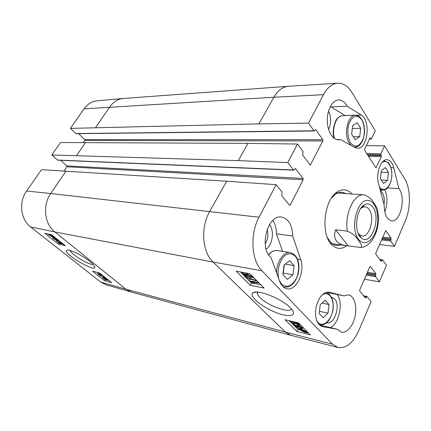 <?xml version="1.0" encoding="UTF-8"?>
<svg xmlns="http://www.w3.org/2000/svg" width="431" height="431" viewBox="0 0 431 431"><rect width="100%" height="100%" fill="white"/><g stroke="black" fill="none" stroke-linecap="round" stroke-linejoin="round"><path stroke-width="0.65" d="M359.713 136.713L355.214 139.682L351.621 134.127L352.644 125.626L357.197 122.749L360.72 128.346L359.713 136.713L353.307 136.735M360.72 128.346L352.305 128.465M345.209 115.583L330.911 106.92L330.496 106.209M328.589 129.408C331.326 123.228 331.31 117.097 328.541 111.015M387.55 180.357L383.547 183.471L380.39 178.596L381.338 170.617L385.389 167.578L388.482 172.502L387.55 180.357L381.327 180.05M388.482 172.502L381.149 172.206M384.764 211.815C387.641 203.992 387.69 196.698 384.899 189.936M384.026 204.477C384.705 199.645 384.123 195.685 382.281 192.592L380.406 190.728M292.978 274.865L287.423 279.369L282.865 274.472L284.013 265.049L289.643 260.636L294.104 265.609L292.978 274.865L283.264 273.049L284.261 264.849M294.104 265.609L285.257 264.068M282.601 251.386L276.422 233.85C276.4 228.522 275.21 224.045 272.855 220.419M266.159 249.242C272.656 244.776 274.574 230.596 269.52 224.54M327.991 313.202L323.11 317.717L319.155 313.472L320.217 304.69L325.157 300.251L329.025 304.566L327.991 313.202L319.425 311.241M329.025 304.566L322.043 303.052M343.819 295.855L348.582 294.879C354.131 295.941 357.164 305.794 355.198 315.74C353.318 325.701 346.815 333.551 341.293 332.129L337.36 329.284L322.199 326.558C316.666 324.107 314.619 317.647 316.068 307.184C318.773 297.04 323.099 292.046 329.052 292.207L343.819 295.855L326.466 292.277M319.414 325.001L337.36 329.284M330.399 327.565C339.326 323.568 343.615 301.996 337.058 294.492M326.676 322.733C334.203 325.674 340.953 305.148 334.666 298.834L331.455 297.131M360.618 208.652L362.218 207.446L365.068 206.767C366.63 206.923 367.993 207.823 369.151 209.466C375.105 217.111 369.733 237.459 362.067 235.935L359.411 234.69L358.091 233.182M372.955 207.209C370.585 203.933 367.794 203.098 364.588 204.709C356.033 208.647 353.598 232.255 361.173 237.847C370.762 246.92 381.478 218.323 372.955 207.209M377.675 210.479L377.012 207.914C374.103 203.82 372.265 197.64 364.195 194.866L337.688 193.013M348.097 245.864L345.958 245.659C341.686 245.061 338.561 243.537 336.584 241.091C334.337 238.176 334.02 234.41 335.636 229.788L347.343 231.167C352.563 233.397 356.081 236.236 357.897 239.684C359.804 242.454 363.338 246.306 360.558 247.453L348.097 245.864L335.636 229.788M245.902 275.959L243.31 274.267L244.021 274.03L246.306 275.242L246.645 275.732L245.902 275.959L246.279 275.215M250.12 276.955L247.195 275.431L246.791 274.827L247.739 274.525L250.691 276.072L251.084 276.675L250.12 276.955L250.605 275.991M246.694 276.718L242.782 274.59L242.141 273.669L243.267 273.265L245.88 274.482L245.735 274.132L246.963 273.755L251.575 276.244L252.264 277.252L250.869 277.715L247.545 276.152L246.694 276.718M245.541 277.435L244.953 276.847L255.572 280.285L256.154 280.872L245.541 277.435M245.255 276.244L244.953 276.847M255.847 279.73L255.572 280.285M252.275 277.386L254.123 277.984M256.429 280.317L256.154 280.872M258.228 283.086L251.478 281.755L254.177 283.436L253.159 283.237L248.87 280.667L257.512 282.364L258.228 283.086L258.541 282.456M254.694 282.391L254.177 283.436M252.307 279.627L249.651 279.11L248.87 280.667M257.824 281.729L257.512 282.364M297.288 322.641L300.041 325.421L291.2 321.246L290.397 321.418L290.699 321.844L293.877 323.837L289.837 321.623L289.303 320.723M300.337 324.764L300.041 325.421M293.759 322.356L293.355 323.228M294.4 322.7L293.877 323.837M293.182 321.655L298.182 324.322L296.28 322.399M300.8 328.013L301.754 327.813L301.501 327.452L298.715 325.992L297.756 326.159L298.581 327.021L295.122 325.281L294.373 325.421L297.444 327.592L293.797 325.577L293.349 324.931L294.508 324.656L296.894 325.761L298.047 325.335L302.368 327.668L302.831 328.325L301.538 328.654L300.8 328.013L301.183 327.167M299.012 326.073L298.581 327.021M297.304 326.429L297.024 327.037M297.81 326.79L297.444 327.592M294.206 323.121L295.337 323.212M300.445 329.295L301.759 329.467L305.39 331.283L305.665 331.94L300.445 329.295M300.218 329.386L305.45 332.037L304.124 331.87L300.488 330.049L300.218 329.386M298.198 328.363L301.258 328.977L306.075 331.444L306.5 332.36L307.691 332.964L304.615 332.349L299.804 329.882L299.373 328.961L298.198 328.363L298.979 326.736L298.311 328.212M298.979 326.736L300.213 327.361L299.545 328.837M300.213 327.361L301.107 327.334M303.052 327.835L303.553 328.023M306.92 331.428L306.5 332.36M307.923 332.441L307.691 332.964M240.493 271.983L242.136 273.626M244.215 275.7L245.094 276.573M246.149 277.629L248.978 280.457M249.899 281.373L251.494 282.962L260.895 284.837M291.378 322.792L293.349 324.758M295.219 326.628L297.923 329.322L299.696 329.769M249.926 273.739L264.084 288.07L250.336 285.279L236.113 271.164L249.926 273.739M250.336 285.279L251.494 282.962M296.932 331.509L285.015 319.689L298.538 322.943L310.358 334.903L296.932 331.509L297.923 329.322M291.431 308.903C289.885 313.763 267.689 305.622 260.044 297.568C258.401 295.946 257.452 294.545 257.21 293.36L257.388 292.056M290.618 308.02C282.181 298.834 256.714 288.781 252.873 292.886C248.752 295.865 260.669 306.161 274.391 311.877C288.172 317.776 298.101 316.499 291.415 308.882L290.618 308.02M370.019 266.503L370.407 266.568L369.787 266.821L359.74 289.961L359.772 291.076L365.418 297.977L366.878 296.42L371.118 301.544L358.926 330.324C353.156 342.984 346.152 348.711 337.899 347.505L332.543 344.218L261.935 270.781C251.305 260.486 249.732 234.108 259.042 217.219L276.142 184.694L226.69 181.214L41.505 169.685L26.577 191.03C18.522 202.004 20.591 219.519 30.639 226.97L100.725 282.084L106.004 284.789L131.412 292.062L125.997 289.239L285.344 332.053L213.113 262.053L261.935 270.781M333.088 308.72L332.511 311.974M267.08 229.578C268.561 234.583 267.92 239.291 265.157 243.714M398.928 188.622C406.185 197.08 400.539 222.466 391.639 220.871C386.849 219.686 384.35 214.347 384.129 204.87L378.547 183.692C375.606 173.645 380.821 159.023 386.968 159.712C390.103 160.02 392.355 162.702 393.729 167.772L398.928 188.622L387.582 187.948M279.719 281.438L271.013 257.458C258.692 248.105 267.673 214.212 281.497 217.046C288.538 218.711 292.261 225.03 292.671 236.016L300.709 259.618C305.369 271.767 296.28 291.334 286.82 288.786C283.679 288.053 281.308 285.602 279.719 281.438M292.671 236.016L276.422 233.85M340.517 139.574L338.556 139.865C332.608 139.973 327.274 130.949 327.28 120.26C327.21 109.576 332.538 100.132 338.534 99.933C341.966 99.895 344.838 101.991 347.16 106.231L361.216 115.034C371.016 120.346 367.81 149.11 357.509 148.221L354.848 147.494L340.517 139.574L336.6 139.574M347.16 106.231L330.911 106.92M340.926 244.97L336.557 245.454C334.456 245.158 332.522 244.135 330.744 242.384L327.355 237.513M331.417 198.141L335.722 194.069C337.818 192.716 339.924 192.107 342.036 192.242L346.217 193.611M352.084 194.015C347.758 189.311 342.893 188.568 337.484 191.795C323.95 199.332 320.292 234.83 332.005 244.97C336.649 249.231 341.567 249.495 346.766 245.756M370.407 266.568L375.832 273.663L375.525 276.68L379.469 281.815L386.505 265.216L382.663 259.985L381.128 261.299L375.81 254.107L375.789 253.008L385.745 230.633L391.052 238.133L390.75 241.074L394.467 246.408L379.463 244.539M366.355 145.597L384.533 145.877L404.709 178.935C410.727 188.46 410.98 207.823 405.393 220.618L394.467 246.408M384.533 145.877L380.88 153.786L381.327 156.69L375.994 167.794L364.664 150.403L364.631 149.223L369.83 138.286L370.181 137.99L371.161 139.035L371.511 138.739L375.299 130.749L351.971 92.53C347.989 86.146 343.211 83.043 337.635 83.21L288.366 86.292C282.688 86.825 277.866 90.478 273.9 97.244L323.476 94.68C327.398 87.525 332.118 83.7 337.635 83.21M308.504 123.147L314.194 131.002L76.104 133.691L70.388 128.384L258.923 123.88L308.504 123.147L323.476 94.68M314.194 131.002L315.072 129.796L315.853 129.693L322.792 139.698L322.835 140.975L310.277 165.127L302.691 155.106L303.052 151.561L297.525 144.035L247.965 143.372L60.491 142.532L51.79 154.971L238.257 160.639L287.779 162.562L297.525 144.035M287.779 162.562L293.489 169.992L294.325 169.825L295.294 168.532L295.634 168.731L303.063 178.45L303.122 179.754L290.316 204.93L289.476 205.145L281.696 195.636L282.068 191.994L276.142 184.694M64.047 170.908L66.859 166.781L66.767 165.897L60.599 160.294M293.829 170.191L57.722 160.176L51.79 154.971M83.479 142.44L84.81 140.484L84.724 139.612L78.571 133.664M379.469 281.815L364.394 279.234M63.497 244.215L63.136 244.458L57.749 241.672L59.99 243.747L56.278 240.794L62.436 243.892L62.134 243.224L59.5 241.592L61.1 242.303M56.499 240.46L56.278 240.794M58.939 240.579L58.632 240.821L56.967 240.002L57.377 240.552L56.725 240.94M59.747 241.22L59.5 241.592M60.819 243.375L60.502 243.86M54.317 237.519L53.616 238.289L56.208 240.019L56.515 239.97L55.389 238.914L58.163 240.212L55.249 238.122L56.703 238.796M54.516 237.497L55.265 238.101M55.664 238.494L55.389 238.914M56.138 238.763L55.928 239.076M55.459 237.804L55.249 238.122M56.957 240.606L53.703 238.79L52.754 237.723L53.875 238.187M53.336 237.265L53.105 237.616M52.868 236.748L49.678 235.374L49.01 234.696L52.868 236.748M52.851 236.608L48.978 234.55L52.194 235.924L52.851 236.608M54.565 237.088L54.451 237.589L52.905 237.217L47.507 233.882M54.71 237.201L54.451 237.589M47.868 233.958L48.396 234.071M49.931 234.399L54.354 237.406M53.794 236.474L53.482 236.942M106.085 278.809L107.944 280.053L106.177 279.256L105.794 278.825L106.085 278.809M103.828 278.081L106.182 279.649L103.925 278.636L103.456 278.114L103.828 278.081M105.439 278.297L108.725 280.533L106.656 279.746L106.931 280.145L106.446 280.172L103.478 278.512L102.675 277.629L105.277 278.647L105.062 278.324L105.606 278.022M106.128 278.232L99.626 275.452L105.633 277.833M99.987 274.87L99.626 275.452M97.794 273.954L101.269 274.892L99.9 273.868L102.88 275.651L98.413 274.445L97.794 273.954L98.446 272.915L99.669 273.238M99.739 273.13L99.367 273.728M100.148 273.464L99.9 273.868M96.964 272.338L98.193 273.319M102.61 276.831L102.982 277.128M92.53 271.158L99.636 273.055L111.683 282.661L104.534 280.673L92.53 271.158M104.534 280.673L105.175 279.627M44.77 233.3L51.655 234.766L65.377 245.713L58.417 244.118L44.77 233.3M58.417 244.118L59.117 243.052M93.064 264.418C90.51 264.968 80.371 259.882 74.515 255.13C72.036 253.148 70.598 251.607 70.194 250.503M89.761 261.407C82.407 255.378 69.186 248.908 66.972 250.206C61.067 252.825 99.378 274.983 94.346 266.067C93.613 264.844 92.083 263.293 89.761 261.407M95.66 127.554L109.614 107.066C113.278 101.894 117.857 99.028 123.358 98.467L97.325 100.773C91.997 101.312 87.563 104.011 84.034 108.865L70.388 128.384M350.554 142.855C347.806 138.049 347.09 130.636 348.792 124.176C350.317 120.271 352.337 117.658 354.853 116.343C357.434 116.009 359.745 117.167 361.792 119.813C364.41 124.656 365.041 131.816 363.43 138.082C361.975 141.907 360.025 144.536 357.579 145.969C355.02 146.454 352.677 145.414 350.554 142.855M353.991 147.019L355.02 147.138C356.954 146.885 358.371 146.319 359.265 145.441C362.277 142.613 364.044 138.082 364.567 131.848C364.578 125.588 363.166 120.809 360.338 117.507C358.958 116.111 357.337 115.363 355.473 115.266C347.618 114.754 343.286 135.016 349.509 143.512L351.098 145.419M334.483 138.55C331.477 128.777 336.304 115.389 342.607 115.664C340.657 115.75 338.852 116.774 337.187 118.735C335.868 119.263 331.369 129.882 334.084 138.265M381.699 162.896C386.963 158.042 392.803 166.495 391.682 176.829C390.804 187.205 383.563 193.314 379.399 186.785L379.339 186.693M380.002 189.198L382.696 190.324L386.413 189.042C389.274 186.569 391.073 182.383 391.806 176.489C392.07 170.541 390.982 165.983 388.541 162.81L383.978 160.661M278.814 278.943C276.557 270.727 279.638 259.667 285.349 255.233C289.702 252.55 294.125 253.848 296.873 258.471C299.184 264.128 299.195 270.366 296.916 277.181C295.025 281.109 292.649 283.964 289.788 285.748C286.841 286.674 284.131 286.141 281.664 284.148L279.428 280.64M282.768 286.491L284.508 287.105C290.526 287.558 295.019 283.356 297.993 274.509C299.2 269.671 299.227 265.103 298.074 260.798C297.336 258.255 295.348 254.29 290.408 252.609C283.797 251.181 276.309 261.897 276.589 272.823M268.712 254.818C271.46 251.591 274.38 250.174 277.483 250.583C274.434 250.12 271.471 251.472 268.594 254.64M321.645 295.364C328.104 290.111 334.478 298.247 332.904 309.162C331.601 320.088 323.099 327.98 318.051 322.485L316.613 320.438M318.924 324.505L319.947 324.872C327.016 325.448 330.232 319.382 332.56 311.775C333.583 307.475 333.454 303.144 332.166 298.769C330.254 294.949 328.325 292.951 326.369 292.778L325.297 292.671M358.533 239.259C349.573 228.71 357.299 198.4 368.225 200.474C375.633 200.954 379.932 215.419 376.732 228.015C373.736 240.751 364.233 247.006 358.533 239.259M347.343 231.167C344.31 214.18 354.099 193.341 363.904 194.839L364.2 194.866M243.989 274.024L243.628 274.741M247.663 274.509L247.195 275.431M243.623 272.564L243.267 273.265M247.227 273.232L246.963 273.755M251.855 275.684L251.575 276.244M290.995 321.203L290.699 321.844M295.882 322.302L295.585 322.948M298.338 325.917L298.042 326.563M294.874 325.233L294.626 325.771M295.187 323.175L294.508 324.656M298.3 324.78L298.047 325.335M302.632 327.086L302.368 327.668M304.308 331.461L304.124 331.87M300.682 329.618L300.488 330.049M300.86 327.307L300.192 328.788M301.441 328.573L301.258 328.977M306.344 330.841L306.075 331.444M306.813 331.32L306.506 332.005M337.899 347.505L290.866 335.296L285.344 332.053L332.543 344.218M393.729 167.772L391.025 167.681M300.709 259.618L297.465 259.085M329.295 292.266L328.81 292.164M322.566 326.639L321.838 326.456M361.216 115.034L345.129 115.53M381.721 261.057L380.848 260.927M382.071 260.227L380.12 259.936M390.75 241.074L381.467 239.927M303.122 179.754L66.859 166.781M303.063 178.45L66.767 165.897M295.634 168.731L294.939 168.699M293.489 169.992L57.393 160.036M84.81 140.484L322.835 140.975M310.735 164.777L309.808 164.744M322.792 139.698L84.724 139.612M315.853 129.693L315.131 129.704M313.833 130.787L75.748 133.545M258.923 123.88L273.9 97.244L84.034 108.865M100.725 282.084L125.997 289.239L54.834 231.943L213.113 262.053C202.182 252.162 200.377 227.245 209.735 211.373L226.69 181.214M30.639 226.97L54.834 231.943C44.415 224.045 42.308 205.301 50.723 193.53L259.042 217.219M238.257 160.639L247.965 143.372M366.043 297.686L365.009 297.482M366.415 296.819L364.093 296.361M375.525 276.68L366.194 275.097M376.355 167.481L375.633 167.454M381.327 156.69L368.532 156.415M381.3 155.553L367.805 155.289M380.907 154.923L367.406 154.664M380.88 153.786L366.679 153.533M290.866 335.296L131.412 292.062M26.577 191.03L50.723 193.53L66.056 171.015M76.616 155.516L85.527 142.429M123.358 98.467L288.366 86.292M59.683 241.743L59.316 242.303M54.861 237.804L54.139 238.887M56.396 239.738L56.208 240.019M56.267 238.812L56.035 239.162M52.771 235.655L52.544 235.999M106.387 278.916L106.177 279.256M105.999 279.369L105.816 279.676M104.189 278.21L103.925 278.636M103.456 277.171L103.203 277.58M385.939 230.768L385.524 230.72M390.728 240.008L381.904 238.925M391.073 239.205L382.249 238.133M391.052 238.133L382.685 237.131M375.498 275.598L366.625 274.1M375.859 274.752L366.991 273.265M375.832 273.663L367.422 272.268M290.316 204.93L289.217 204.833M370.881 138.847L369.566 138.847M370.466 138.184L369.89 138.184M355.473 115.266L342.607 115.664M355.02 147.138L354.19 147.133M384.463 160.644L384.016 160.634M382.696 190.324L380.255 190.173M290.408 252.609L277.483 250.583M284.508 287.105L283.108 286.82M326.369 292.778L325.475 292.595M319.947 324.872L319.059 324.651M359.411 234.69L361.173 237.847M362.218 207.446L364.588 204.709M359.292 235.595L359.96 235.676M362.288 206.535L362.961 206.589M345.958 245.659L332.452 243.817M377.012 207.914C378.332 212.866 378.725 218.005 378.208 223.323C377.524 228.813 375.956 233.737 373.51 238.095C369.367 244.361 365.046 247.48 360.553 247.459M246.941 274.531L246.791 274.827M242.341 273.281L242.782 272.408M245.923 273.76L246.279 273.06M252.264 277.252L252.647 276.486M293.495 324.613L293.856 323.826M296.894 325.26L297.336 324.301M302.831 328.325L303.149 327.614M306.533 332.075L306.85 331.358M255.842 292.046L252.873 292.886M257.232 293.371L257.873 292.089M330.744 242.384L332.005 244.97M335.722 194.069L337.484 191.795M382.486 259.866L379.77 259.467M366.878 296.42L363.619 295.779M52.808 237.637L53.067 237.249M102.729 277.542L103.057 277.009M105.094 278.27L105.315 277.909M371.161 139.035L369.475 139.041"/></g></svg>
